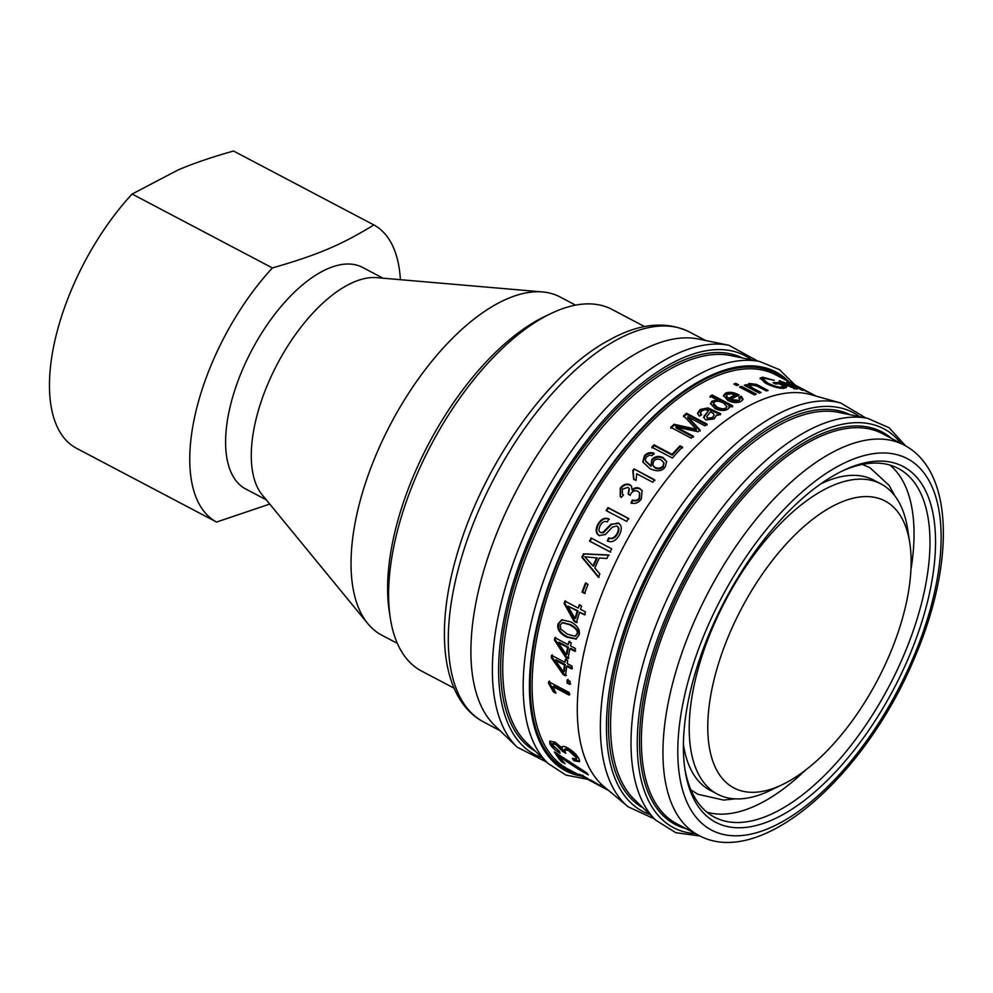 <?xml version="1.0" encoding="UTF-8"?>
<svg xmlns="http://www.w3.org/2000/svg" width="993" height="993" viewBox="0 0 993 993"><rect width="100%" height="100%" fill="white"/><g stroke="black" fill="none" stroke-linecap="round" stroke-linejoin="round"><path stroke-width="1.49" d="M454.062 688.174L421.491 671.007A204.347 96.867 -62.2 0 1 390.336 618.279A204.347 96.867 -62.2 0 1 550.892 313.552A204.347 96.867 -62.2 0 1 611.998 309.419L644.569 326.585M550.892 313.552L544.648 316.544A197.756 93.739 117.8 0 0 389.281 611.44L390.336 618.279M575.568 305.136L560.015 296.944A191.165 90.611 117.8 0 0 542.588 291.942A191.165 90.611 117.8 0 0 390.745 423.837A191.165 90.611 117.8 0 0 367.82 623.641A191.165 90.611 117.8 0 0 381.809 635.197L397.361 643.39M542.588 291.942L376.781 277.655A125.242 59.369 117.8 0 0 277.295 364.059A125.242 59.369 117.8 0 0 262.276 494.973L367.82 623.641M383.013 278.189L362.532 267.402A125.242 59.369 117.8 0 0 251.626 350.529A125.242 59.369 117.8 0 0 245.767 489.015L266.248 499.802M400.378 279.678A168.09 79.676 117.8 0 0 373.852 224.939C341.418 244.861 317.834 254.866 272.417 267.949A168.09 79.676 117.8 0 0 216.548 522.057L269.736 504.072M272.417 267.949L132.119 194.032A168.09 79.676 117.8 0 0 76.25 448.141L216.548 522.057M132.119 194.032L178.02 169.989C193.623 163.336 212.13 157.018 233.554 151.023L373.852 224.939M909.762 542.811A162.169 76.871 -62.2 0 1 782.36 784.631A162.169 76.871 -62.2 0 1 778.227 786.506A162.169 76.871 -62.2 0 1 708.977 707.413A162.169 76.871 -62.2 0 1 808.91 522.293A162.169 76.871 -62.2 0 1 909.762 542.811L907.652 529.145A175.351 83.114 117.8 0 0 880.915 483.889L873.728 480.103A175.351 83.114 117.8 0 0 820.566 483.988M683.407 744.328A175.351 83.114 117.8 0 0 710.268 790.366L717.455 794.152A175.351 83.114 117.8 0 0 765.417 792.637A175.351 83.114 117.8 0 0 769.885 790.614L782.36 784.631M880.915 483.889A175.351 83.114 117.8 0 0 725.647 600.281A175.351 83.114 117.8 0 0 717.455 794.152M805.162 770.407A197.098 93.429 -62.2 0 1 706.966 812.187M889.865 465.047A197.098 93.429 -62.2 0 1 910.929 569.659M841.158 471.538A197.098 93.429 -62.2 0 1 898.243 468.435A197.098 93.429 -62.2 0 1 902.587 658.086A197.098 93.429 -62.2 0 1 714.501 817.189A197.098 93.429 -62.2 0 1 684.785 768.346M907.59 660.022A201.058 95.303 117.8 0 0 843.045 470.62A201.058 95.303 117.8 0 0 685.083 770.419A201.058 95.303 117.8 0 0 777.395 817.512A201.058 95.303 117.8 0 0 907.59 660.022M840.848 403.071A229.333 108.709 -62.2 0 0 648.007 559.369A229.333 108.709 -62.2 0 0 628.147 806.8L604.278 786.89A222.804 105.618 -62.2 0 1 623.579 546.51A222.804 105.618 -62.2 0 1 810.933 394.655L840.848 403.071L865.747 417.941M816.159 396.12L812.435 394.159A222.804 105.618 117.8 0 0 812.15 394.01L797.677 386.426L808.662 392.372A222.804 105.618 117.8 0 0 807.235 391.788L792.352 383.943A222.804 105.618 -62.2 0 1 793.618 384.465L799.576 387.394M797.677 386.426L796.547 387.382M783.254 386.438L785.935 387.853L786.419 386.649L783.949 388.362C778.996 388.499 773.063 386.885 766.174 383.509L760.079 378.172L762.562 377.166L774.279 380.356L764.908 378.395L763.108 379.078L767.961 383.161C773.746 386.004 778.214 387.295 781.379 387.071L783.278 385.88L779.48 383.869A222.804 105.618 117.8 0 0 775.434 383.943L773.001 382.665A222.804 105.618 -62.2 0 1 778.81 382.64L786.419 386.649L786.444 387.419M782.844 387.493L783.278 385.88M738.655 384.862A222.804 105.618 117.8 0 0 736.744 385.594L733.852 384.068A222.804 105.618 -62.2 0 1 735.763 383.335L738.655 384.862M693.387 436.188A222.804 105.618 117.8 0 0 691.302 438.186L670.759 427.362A222.804 105.618 -62.2 0 1 674.024 424.259L696.304 429.237L683.569 415.744A222.804 105.618 -62.2 0 1 686.498 413.274L707.041 424.098A222.804 105.618 117.8 0 0 704.943 425.86L687.752 416.799L700.115 430.031A222.804 105.618 117.8 0 0 698.153 431.781L675.898 426.978L693.387 436.188M634.018 468.907L654.635 479.768A222.804 105.618 117.8 0 0 652.773 482.25L636.712 473.785L636.054 480.413L633.608 479.123L632.814 470.508A222.804 105.618 -62.2 0 1 634.018 468.907L654.958 480.426M633.211 471.278L632.814 470.508M628.482 518.408A222.804 105.618 117.8 0 0 626.695 521.399L606.152 510.576A222.804 105.618 -62.2 0 1 607.939 507.584L628.482 518.408M611.651 548.806A222.804 105.618 117.8 0 0 610.087 551.934L589.544 541.111A222.804 105.618 -62.2 0 1 591.108 537.983L611.651 548.806M599.859 573.917A222.804 105.618 117.8 0 0 598.419 577.268L581.898 557.259A222.804 105.618 -62.2 0 1 583.45 553.833L608.597 554.95A222.804 105.618 117.8 0 0 606.86 558.525L599.35 558.004A222.804 105.618 117.8 0 0 594.795 568.008L599.859 573.917M570.119 681.434A222.804 105.618 117.8 0 0 569.833 684.425L566.966 682.923A222.804 105.618 -62.2 0 1 567.251 679.932L570.119 681.434M562.659 746.475L561.877 747.866C561.827 745.904 563.714 745.904 567.524 747.841C573.085 751.105 576.97 754.903 579.18 759.235L579.478 761.718L573.966 760.762L572.34 758.329L576.399 759.062L576.263 757.684L568.579 750.509L564.471 749.789L565.725 753.215L562.522 751.341L555.894 744.527L552.629 743.968L552.753 745.333L559.543 751.428L560.064 753.29C554.826 750.125 551.438 746.984 549.874 743.856L549.75 741.299L554.975 742.032L561.877 747.866L562.112 746.823M599.027 784.954L590.5 779.902L603.322 787.66L595.142 783.365A222.804 105.618 117.8 0 1 587.211 778.164L586.255 777.656C579.353 774.155 577.318 773.361 580.135 775.297L578.907 774.329M593.442 782.422L592.163 781.752M587.918 779.542L580.421 774.776M559.444 756.331A222.804 105.618 117.8 0 0 565.029 763.642L561.641 761.854A222.804 105.618 -62.2 0 1 554.404 751.924L586.888 772.976A222.804 105.618 117.8 0 0 588.352 774.85C579.242 769.985 569.61 763.816 559.444 756.331L559.965 755.574M548.608 681.657L569.225 692.531A222.804 105.618 117.8 0 0 569.101 695.075L553.039 686.61L555.906 693.238L553.461 691.947L548.521 683.308A222.804 105.618 -62.2 0 1 548.608 681.657M572.117 666.154A222.804 105.618 117.8 0 0 571.695 668.885L566.78 666.303A222.804 105.618 117.8 0 0 565.526 675.836L563.205 674.607L551.227 657.577A222.804 105.618 -62.2 0 1 551.574 655.33L564.88 662.343A222.804 105.618 -62.2 0 1 565.377 659.315L567.698 660.544A222.804 105.618 117.8 0 0 567.202 663.56L572.117 666.154M575.443 648.503A222.804 105.618 117.8 0 0 574.848 651.321L569.92 648.739A222.804 105.618 117.8 0 0 568.033 658.62L565.712 657.391L554.404 640.001A222.804 105.618 -62.2 0 1 554.901 637.68L568.207 644.693A222.804 105.618 -62.2 0 1 568.902 641.577L571.223 642.794A222.804 105.618 117.8 0 0 570.528 645.909L575.443 648.503M576.077 639.045L566.68 637.121C559.655 633.447 556.788 629.053 558.078 623.976L561.628 619.781L570.652 621.829C577.591 625.503 580.396 629.897 579.043 635.011L575.828 639.144M585.423 611.899A222.804 105.618 117.8 0 0 584.48 614.828L579.564 612.247A222.804 105.618 117.8 0 0 576.436 622.561L574.115 621.345L564.111 603.483A222.804 105.618 -62.2 0 1 564.88 601.075L578.199 608.088A222.804 105.618 -62.2 0 1 579.267 604.861L581.575 606.078A222.804 105.618 117.8 0 0 580.508 609.305L585.423 611.899M588.017 584.343A222.804 105.618 117.8 0 0 584.554 593.442L582.01 592.101A222.804 105.618 -62.2 0 1 585.485 583.015L588.017 584.343M600.976 532.695L603.359 532.807L611.465 524.552L618.18 522.951C621.755 525.223 622.214 529.12 619.558 534.668C615.983 540.887 611.899 542.972 607.294 540.924L608.61 537.896C611.8 539.137 614.617 537.685 617.05 533.526C618.937 529.703 618.838 527.184 616.752 525.98L612.346 527.146L605.333 534.557L599.127 535.512C595.713 533.353 595.279 529.617 597.848 524.316C601.038 518.979 604.7 517.179 608.846 518.905L607.393 521.908C604.625 520.766 602.267 521.958 600.306 525.458C598.518 529.195 598.58 531.528 600.504 532.434L602.813 532.496L610.956 524.192L618.987 523.46M641.292 499.069C638.4 502.942 634.961 504.221 630.952 502.88L632.367 500.038C635.582 500.832 637.866 500.137 639.231 497.952L639.517 492.689L637.928 491.312C635.321 490.17 633.038 490.865 631.089 493.372L630.121 495.37L628.11 493.931L629.177 488.382L627.961 487.352L622.363 489.152L622.35 493.918L623.48 494.998L621.283 497.431L620.203 496.363L620.265 488.122C623.269 484.398 626.459 483.256 629.86 484.708L631.474 486.148L632.007 489.822C634.428 487.588 637.034 487.153 639.802 488.544L642.086 490.579L641.292 499.069M645.81 461.385L650.974 466.387L651.756 459.56C654.859 456.296 658.632 455.626 663.088 457.525L666.626 461.472L665.149 467.095C661.971 471.402 656.845 471.898 649.782 468.559L642.781 461.906L644.37 455.837C647.051 452.808 650.254 451.927 653.977 453.205L652.252 455.576L649.335 455.303L646.319 457.065L645.376 459.387L645.661 461.037L650.601 465.419M642.967 462.415L644.631 456.569C647.299 453.565 650.489 452.696 654.213 453.975M682.464 447.049A222.804 105.618 117.8 0 0 672.385 458.021L651.855 447.198A222.804 105.618 -62.2 0 1 653.977 444.802L672.087 454.347A222.804 105.618 -62.2 0 1 680.031 445.77L682.464 447.049M716.226 415.62L714.041 418.959L705.688 419.927L703.677 417.184L708.493 410.63L705.092 409.55L701.927 410.817L700.45 412.803L701.654 414.714L699.333 416.117L697.533 413.287L700.139 409.501L707.959 407.912L720.62 413.671A222.804 105.618 117.8 0 0 718.51 415.186L716.276 415.111M732.673 405.765A222.804 105.618 117.8 0 0 730.823 406.894L728.949 405.901L729.296 407.279L727.844 409.166C724.381 411.114 720.086 410.891 714.96 408.508L710.491 403.481L712.192 401.048L717.492 400.042L710.132 396.17A222.804 105.618 -62.2 0 1 712.142 394.941L732.673 405.765M738.991 400.303L740.095 399.099L738.991 397.101L741.349 396.281L743.087 399.285L741.051 401.383C737.352 403.257 732.946 402.947 727.832 400.452L723.45 395.475L725.399 393.253C728.837 391.614 733.182 392.098 738.42 394.68L739.077 395.04A222.804 105.618 117.8 0 0 730.401 399.558L738.991 400.303L738.792 401.42L740.095 399.099M756.306 394.159A222.804 105.618 117.8 0 0 754.395 394.891L739.5 387.047A222.804 105.618 -62.2 0 1 741.411 386.314L756.306 394.159M761.072 392.483A222.804 105.618 117.8 0 0 759.198 393.116L744.303 385.272A222.804 105.618 -62.2 0 1 746.004 384.701L748.114 385.818L747.729 384.514L749.181 383.459L756.43 384.39L768.135 390.472A222.804 105.618 117.8 0 0 766.286 390.944L757.237 386.178L750.981 384.725L749.951 385.507L752.955 388.213L761.072 392.483M793.692 388.424L793.32 386.637L795.256 387.146C797.863 388.648 798.111 389.244 796.001 388.921L783.837 384.403L779.021 380.865L792.973 385.929A222.804 105.618 117.8 0 0 786.022 384.825L794.698 387.791L794.177 388.983M797.416 388.871L796.001 388.921M803.126 390.386A222.804 105.618 117.8 0 0 801.624 389.964L786.741 382.119A222.804 105.618 -62.2 0 1 788.094 382.504L803.126 390.386M790.217 383.956L789.547 383.161M792.178 384.266L792.476 385.147M791.222 385.383L791.955 383.869M779.741 381.908L781.491 382.293M794.487 388.275L795.554 388.846M783.787 384.378L784.048 383.745A222.804 105.618 -62.2 0 1 789.286 384.502L782.447 381.809L781.156 383.087M782.447 381.809C781.007 381.66 781.541 382.305 784.048 383.745M788.988 385.185L789.286 384.502M794.71 388.337L795.256 387.146M749.951 385.507L749.641 386.674L752.644 389.38L759.521 393.005M755.685 385.421L766.373 390.932M747.766 385.16L753.426 384.688M745.544 385.929L747.803 386.997L748.114 385.818M745.693 385.88L746.004 384.701M740.654 387.655L754.854 394.717M741.126 387.481L741.411 386.314M730.401 399.558L730.227 400.675L738.792 401.42M723.438 396.046L725.213 394.382C728.626 392.756 732.958 393.228 738.196 395.822M738.78 398.243L741.126 397.423L742.888 399.844M726.33 395.648L726.156 396.766L728.279 399.521A221.489 104.985 -62.2 0 1 734.746 396.095L734.957 394.953L731.382 393.836L727.472 394.333L726.33 395.648L728.44 398.404A222.804 105.618 -62.2 0 1 734.957 394.953M728.279 399.521L728.44 398.404M741.126 397.423L741.349 396.281M710.007 397.25L711.993 396.046L732.536 406.857M710.504 404.014L712.08 402.115L717.368 401.135L717.492 400.042M728.949 405.901L729.147 407.825M713.495 403.394L713.396 404.461L716.946 408.148C720.955 410.01 723.934 410.308 725.858 409.029L726.95 406.596L723.649 403.071C719.478 401.048 716.425 400.688 714.488 402.004L713.495 403.394L717.033 407.093C721.055 408.942 724.034 409.228 725.97 407.949L726.95 406.596M711.993 396.046L712.142 394.941M697.582 413.771L700.102 410.531L707.885 408.955L720.558 414.714M700.549 413.324L701.008 415.099M703.727 417.681L708.493 410.63M706.743 416.75L707.773 419.183L712.515 418.574L714.066 415.161L713.582 413.721L710.479 411.661L706.743 416.75L707.786 418.177L712.54 417.544L714.066 415.161M707.885 408.955L707.959 407.912M704.31 416.402L704.335 415.384M652.066 447.98L654.176 445.609L672.286 455.154L680.193 446.627L682.613 447.905M680.193 446.627L680.031 445.77M672.286 455.154L672.087 454.347M654.176 445.609L653.977 444.802M650.974 466.387L652.016 460.293C655.095 457.053 658.868 456.395 663.312 458.307L666.725 461.857M652.935 465.518L655.206 468.088C658.433 469.441 661.127 469.019 663.299 466.797L663.883 462.974M653.593 461.211L652.786 465.171L654.921 467.368C658.148 468.733 660.854 468.299 663.039 466.065L663.783 462.589L661.239 459.958C658.16 458.555 655.603 458.977 653.593 461.211M632.007 489.822L632.392 490.381C634.812 488.159 637.407 487.749 640.175 489.127L642.26 490.877M620.426 496.612L620.662 488.668C623.654 484.969 626.844 483.839 630.245 485.292L631.647 486.446M622.574 494.179L623.393 495.097M628.507 494.464L629.351 488.68M631.387 503.389L632.789 500.559C636.004 501.366 638.276 500.671 639.629 498.498L639.691 492.987M599.685 535.786C596.272 533.638 595.825 529.927 598.382 524.652C601.547 519.339 605.209 517.552 609.342 519.289M607.853 541.197L609.156 538.181C612.358 539.435 615.163 537.995 617.584 533.862C619.458 530.051 619.347 527.556 617.261 526.352M585.249 593.404L582.717 592.064L586.168 583.04M582.717 592.064L582.01 592.101M578.199 608.088L579.986 604.762M577.194 622.363L574.873 621.146L564.843 603.347L565.613 600.951M585.212 614.692L579.564 612.247M574.959 618.49L575.704 618.304A221.489 104.985 -62.2 0 1 577.988 610.881L567.984 606.14L574.959 618.49A222.804 105.618 -62.2 0 1 577.243 611.018L567.984 606.14M577.988 610.881L577.243 611.018M564.843 603.347L564.111 603.483M574.873 621.146L574.115 621.345M576.374 638.933L567.462 636.823C560.437 633.137 557.569 628.768 558.848 623.716L562.013 619.682M575.307 636.091L577.752 633.671C579.068 631.114 576.685 628.085 570.578 624.585L562.783 622.599M560.822 629.041L567.388 634.179L574.922 636.252L576.983 633.931C578.311 631.349 575.915 628.321 569.821 624.808L562.398 622.71L560.151 625.106L560.822 629.041M568.207 644.693L569.684 641.255M568.828 658.198L566.519 656.981L555.199 639.641L555.695 637.345M575.63 650.974L570.714 648.379L569.92 648.739M566.209 654.672L567.003 654.275A221.489 104.985 -62.2 0 1 568.406 647.163L559.133 642.272L558.339 642.632L566.209 654.672A222.804 105.618 -62.2 0 1 567.611 647.51L558.339 642.632M568.406 647.163L567.611 647.51M555.199 639.641L554.404 640.001M566.519 656.981L565.712 657.391M564.88 662.343L566.184 658.893M566.345 675.314L564.024 674.098L552.046 657.118L552.381 654.884M572.502 668.426L567.586 665.844L566.78 666.303M563.528 671.988L564.334 671.479A221.489 104.985 -62.2 0 1 565.278 664.615L556.006 659.737L555.199 660.196L563.528 671.988A222.804 105.618 -62.2 0 1 564.458 665.074L555.199 660.196M565.278 664.615L564.458 665.074M552.046 657.118L551.227 657.577M564.024 674.098L563.205 674.607M555.472 691.935L554.28 691.302L549.352 682.7L549.439 681.061M569.92 694.455L553.858 685.989L553.039 686.61M549.352 682.7L548.521 683.308M554.28 691.302L553.461 691.947M562.82 761.01L556.465 753.017M562.336 760.762L561.641 761.854M592.2 781.677L592.151 781.776A222.804 105.618 -62.2 0 1 586.131 778.015L583.015 776.811L592.151 781.776M583.052 776.005L583.015 776.811M579.689 761.06L574.711 759.732L573.966 760.762M554.392 747.58L550.643 742.863L550.259 740.927M559.556 751.478L558.575 750.832M564.434 751.018L556.663 743.558L553.399 742.987L552.629 743.968M576.399 759.062L577.032 756.691L569.361 749.541L565.24 748.821L564.471 749.789M574.711 759.732L574.252 759.049M563.279 750.348L562.522 751.341M570.652 683.879L567.785 682.365L568.07 679.398M567.785 682.365L566.966 682.923M599.064 577.355L582.519 557.396L584.07 553.995L609.181 555.174M592.982 565.936L593.628 566.06A221.489 104.985 -62.2 0 1 597.289 557.992L584.803 556.75L592.982 565.936A222.804 105.618 -62.2 0 1 596.681 557.818M584.07 553.995L583.45 553.833M582.519 557.396L581.898 557.259M610.67 552.158L590.127 541.334L591.679 538.231M606.636 510.985L608.411 508.019L628.954 518.842M633.956 479.743L633.137 471.154L634.341 469.565M675.898 426.978L675.985 427.896L693.474 437.106M687.752 416.799L687.764 417.78L700.164 430.987M683.594 416.712L686.511 414.267L707.053 425.091M670.858 428.268L674.11 425.19L696.354 430.18L696.304 429.237M686.511 414.267L686.498 413.274M674.11 425.19L674.024 424.259M735.006 384.688L737.216 385.421M735.478 384.502L735.763 383.335M781.379 387.071L780.957 388.238L782.819 387.071M763.108 379.078L762.686 380.269L765.02 382.876M760.117 378.829L764.213 378.47M775.148 383.794L778.375 383.869M763.965 382.119L764.374 380.915M778.326 383.844L778.81 382.64M728.899 345.266A229.284 108.684 -62.2 0 0 540.006 502.47A229.284 108.684 -62.2 0 0 517.154 747.17L494.737 725.523A220.508 104.513 -62.2 0 1 516.708 490.194A220.508 104.513 -62.2 0 1 698.377 339.01L728.899 345.266L757.907 361.129M911.934 660.717A209.957 99.523 -62.2 0 1 686.659 801.5A209.957 99.523 -62.2 0 1 829.776 471.092A209.957 99.523 -62.2 0 1 911.934 660.717M904.027 445.025A220.508 104.513 117.8 0 0 708.766 591.381A220.508 104.513 117.8 0 0 698.464 835.187C760.29 869.558 863.96 777.258 913.399 660.581C954.546 566.631 955.03 471.476 904.027 445.025L882.454 433.656A220.508 104.513 -62.2 0 0 687.206 580.024A220.508 104.513 -62.2 0 0 676.891 823.83L698.464 835.187M891.553 438.447A221.824 105.146 117.8 0 0 685.617 579.192A221.824 105.146 117.8 0 0 685.989 828.621M695.559 833.661A225.448 106.859 -62.2 0 1 684.103 578.385A225.448 106.859 -62.2 0 1 901.123 443.486M867.559 418.314L838.477 412.356A220.918 104.712 -62.2 0 0 656.472 563.825A220.918 104.712 -62.2 0 0 634.453 799.601L655.814 820.218A229.284 108.684 -62.2 0 1 678.653 575.518A229.284 108.684 -62.2 0 1 867.559 418.314L889.157 427.772L905.641 445.907M850.157 414.751A222.196 105.32 117.8 0 0 654.648 562.87A222.196 105.32 117.8 0 0 643.03 807.88M649.918 814.521A225.448 106.859 -62.2 0 1 653.295 562.15A225.448 106.859 -62.2 0 1 859.528 416.663M585.535 778.301L567.971 769.054A222.804 105.618 -62.2 0 1 578.398 522.69A222.804 105.618 -62.2 0 1 775.682 374.795L797.838 386.463M784.842 379.624A224.133 106.239 117.8 0 0 576.809 521.859A224.133 106.239 117.8 0 0 577.132 773.87M581.364 776.104A225.448 106.859 -62.2 0 1 576.263 521.573A225.448 106.859 -62.2 0 1 789.075 381.858M779.853 381.92L780.374 380.716M752.644 389.38L752.955 388.213M758.64 386.848L758.987 385.656M756.07 385.582L756.43 384.39M748.846 384.639L749.181 383.459M738.271 395.425L738.42 394.68M725.213 394.382L725.399 393.253M716.946 408.148L717.033 407.093M725.858 409.029L725.97 407.949M712.08 402.115L712.192 401.048M707.773 419.183L707.786 418.177M712.515 418.574L712.54 417.544M713.682 411.884L713.756 410.841M710.318 410.121L710.392 409.066M700.102 410.531L700.139 409.501M705.713 414.813L705.75 413.783M644.631 456.569L644.37 455.837M655.206 468.088L654.921 467.368M663.299 466.797L663.039 466.065M663.312 458.307L663.088 457.525M652.016 460.293L651.756 459.56M567.462 636.823L566.68 637.121M577.752 633.671L576.983 633.931M570.578 624.585L569.821 624.808M558.848 623.716L558.078 623.976M550.643 742.863L549.874 743.856M556.663 743.558L555.894 744.527M563.155 750L562.386 750.993M569.361 749.541L568.579 750.509M577.032 756.691L576.263 757.684M692.531 429.286L692.469 428.343M767.601 384.229L767.961 383.161M762.115 378.37L762.562 377.166M759.719 361.502L730.637 355.544A220.918 104.712 -62.2 0 0 548.632 507.013A220.918 104.712 -62.2 0 0 526.613 742.789L547.975 763.394A229.284 108.684 -62.2 0 1 570.814 518.706A229.284 108.684 -62.2 0 1 759.719 361.502L779.48 369.669L795.12 385.036M742.317 357.927A222.196 105.32 117.8 0 0 546.808 506.058A222.196 105.32 117.8 0 0 535.19 751.056M542.079 757.709A225.448 106.859 -62.2 0 1 545.455 505.338A225.448 106.859 -62.2 0 1 751.689 359.851M500.062 730.662L483.802 722.097A220.508 104.513 -62.2 0 1 494.117 478.291A220.508 104.513 -62.2 0 1 689.365 331.935L705.626 340.5M862.371 464.439L869.856 467.629L889.194 485.478L894.854 495.892M735.23 798.856L723.624 800.085L697.856 794.263L690.917 789.857M655.814 820.218L675.823 832.693L700.115 836.019M628.147 806.8L654.486 818.94M608.448 790.366L603.148 787.586M700.425 413.82L700.45 412.803M653.059 465.878L652.786 465.171M664.032 463.346L663.783 462.589M645.934 461.733L645.661 461.037M575.717 635.967L574.922 636.252M563.143 622.474L562.398 622.71M582.916 775.099L582.283 776.253M600.343 784.557L599.722 785.724M547.975 763.394L565.886 775.074L587.422 779.282M517.154 747.17L546.646 762.115M483.802 722.097C442.518 700.313 434.487 633.683 455.911 558.339C481.878 464.65 549.762 371.295 608.982 340.202C639.008 323.37 665.794 320.615 689.365 331.935"/></g></svg>
